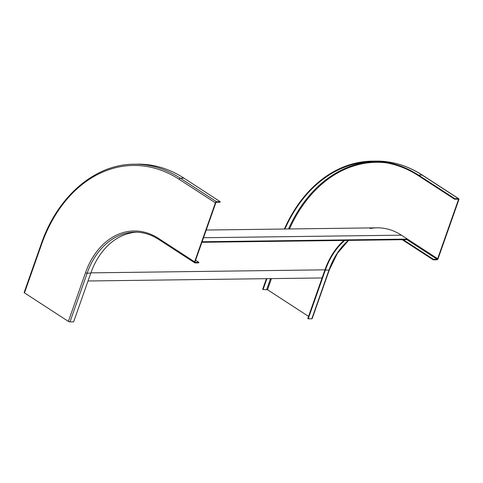 <?xml version="1.0" encoding="UTF-8"?>
<svg xmlns="http://www.w3.org/2000/svg" width="483" height="483" viewBox="0 0 483 483"><rect width="100%" height="100%" fill="white"/><g stroke="black" fill="none" stroke-linecap="round" stroke-linejoin="round"><path stroke-width="0.72" d="M24.476 292.885A1.201 0.356 -160.6 0 1 24.15 292.475L41.309 243.752A1.201 0.356 19.4 0 0 41.635 244.163L24.476 292.885L68.375 321.394A1.201 0.356 -160.6 0 0 69.987 321.907L73.621 321.859L90.78 273.137A72.607 53.8 -90.7 0 1 136.647 232.184M220.224 201.701L216.589 201.749A1.201 0.725 123 0 0 215.4 202.842L194.619 261.852A1.201 0.725 123 0 0 194.77 262.855A1.201 0.725 123 0 0 195.047 262.927L198.676 262.879L198.869 262.341L195.235 262.384A0.604 0.362 -57 0 1 195.023 261.852L215.804 202.836A0.604 0.362 -57 0 1 216.396 202.292L220.031 202.244L220.224 201.701L183.975 178.161A140.553 104.147 89.3 0 0 137.589 164.178L133.96 164.226C94.903 164.184 57.513 196.406 41.309 243.752M198.869 262.341L195.597 260.216M457.63 199.165L458.445 199.696A0.604 0.362 -57 0 0 458.234 199.159L454.6 199.207L454.793 198.664L458.421 198.616A1.201 0.725 123 0 1 458.699 198.694L422.45 175.154A1.201 0.725 -57 0 0 422.178 175.081L458.421 198.616M402.224 239.701L433.245 259.842L436.88 259.794A1.201 0.725 123 0 0 438.069 258.701L458.85 199.69A1.201 0.725 123 0 0 458.699 198.694M433.245 259.842L433.438 259.305L437.073 259.256A0.604 0.362 -57 0 0 437.664 258.707L401.421 235.167A73.808 54.694 89.3 0 0 370.099 228.513M458.445 199.696L437.664 258.707M284.922 229.02A139.949 103.7 89.3 0 1 372.164 161.739A139.949 103.7 89.3 0 1 418.35 175.667L454.6 199.207M308.552 316.383L267.522 289.74L263.084 289.528L266.906 278.673M263.084 289.528L262.68 289.269L266.411 278.679M454.793 198.664L418.544 175.124A140.553 104.147 -90.7 0 0 372.158 161.141A140.553 104.147 -90.7 0 0 284.396 229.027M403.233 239.689L433.438 259.305M325.349 270.1L328.983 270.051A1.201 0.356 19.4 0 0 329.309 269.925L312.151 318.653A1.201 0.356 -160.6 0 1 311.825 318.774L308.19 318.822L325.349 270.1A72.607 53.8 89.3 0 1 344.717 240.443M308.19 318.822L307.786 318.563L324.944 269.834A73.205 54.247 -90.7 0 1 343.884 240.456M326.502 277.9L329.388 269.78A73.205 54.247 -90.7 0 1 332.944 261.218M322.083 277.954L88.015 280.985M407.459 239.091L202.099 241.754M407.67 239.628L201.912 242.291M69.987 321.907L87.145 273.179L90.78 273.137M68.375 321.394L85.533 272.672A1.201 0.356 19.4 0 0 87.145 273.179A72.607 53.8 89.3 0 1 134.835 232.166C143.107 232.088 151.004 234.472 158.527 239.314A1.201 0.725 -57 0 1 158.376 238.318L194.619 261.852M215.4 202.842L179.157 179.302A139.346 103.259 -90.7 0 0 41.635 244.163M85.533 272.672A73.808 54.694 89.3 0 1 158.376 238.318M216.589 201.749L180.346 178.209A140.553 104.147 -90.7 0 0 133.96 164.226M179.157 179.302A1.201 0.725 -57 0 1 180.346 178.209L183.975 178.161M267.522 289.74L271.44 278.613M385.621 162.747A139.346 103.259 -90.7 0 0 289.486 228.96M406.867 239.64L437.073 259.256M418.544 175.124L422.178 175.081A140.553 104.147 89.3 0 0 375.792 161.093C392.142 160.954 407.694 165.639 422.45 175.154M270.54 278.625L266.719 289.486M373.981 161.739A139.949 103.7 -90.7 0 0 288.556 228.972M348.352 240.395A72.607 53.8 -90.7 0 0 328.983 270.051L311.825 318.774M203.518 237.733L401.421 235.167M90.876 272.865L324.944 269.834M158.527 239.314L194.77 262.855M372.158 161.141L375.792 161.093M348.533 240.395L337.412 253.321L329.309 269.925M206.229 230.035L377.06 227.825"/></g></svg>
